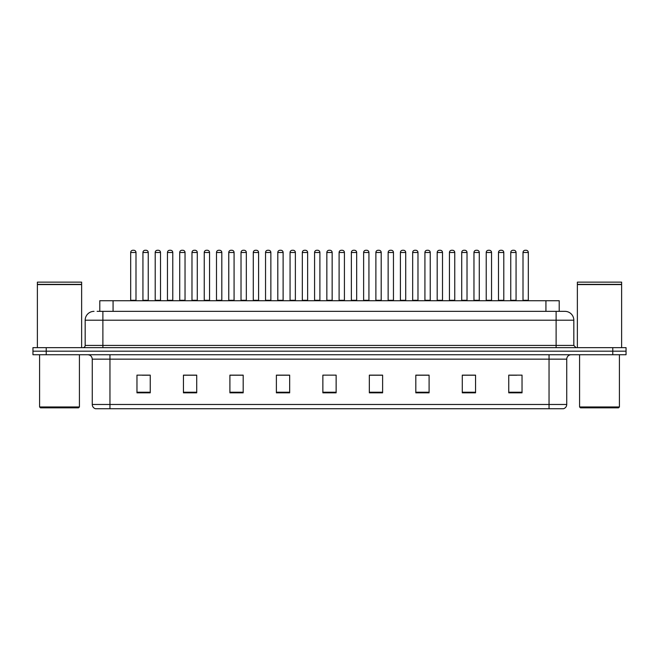 <?xml version="1.0" encoding="UTF-8"?>
<svg xmlns="http://www.w3.org/2000/svg" width="659" height="659" viewBox="0 0 659 659"><rect width="100%" height="100%" fill="white"/><g stroke="black" fill="none" stroke-linecap="round" stroke-linejoin="round"><path stroke-width="0.99" d="M99.789 311.353L99.789 300.726L559.211 300.726L559.211 311.353M566.74 404.478C566.616 406.603 565.554 408.02 563.552 408.728L549.038 408.728L549.038 404.478L566.74 404.478L566.74 359.155A4.424 4.424 0 0 1 571.164 354.731M549.038 408.728L95.448 408.728A4.424 4.424 0 0 1 92.26 404.478L92.26 359.155C91.996 356.47 90.522 354.995 87.836 354.731M626.05 354.731L626.05 351.189L32.95 351.189L32.95 354.731L46.229 354.731L46.229 351.189L32.95 351.189L32.95 347.647L46.229 347.647L46.229 351.189L626.05 351.189L626.05 354.731L46.229 354.731M522.035 392.838L522.035 375.136L508.756 375.136L508.756 392.838L522.035 392.838M475.559 392.838L475.559 375.136L462.28 375.136L462.28 392.838L475.559 392.838M429.091 392.838L429.091 375.136L415.813 375.136L415.813 392.838L429.091 392.838M382.615 392.838L382.615 375.136L369.337 375.136L369.337 392.838L382.615 392.838M150.244 392.838L150.244 375.136L136.965 375.136L136.965 392.838L150.244 392.838M196.72 392.838L196.72 375.136L183.441 375.136L183.441 392.838L196.72 392.838M243.187 392.838L243.187 375.136L229.909 375.136L229.909 392.838L243.187 392.838M289.663 392.838L289.663 375.136L276.385 375.136L276.385 392.838L289.663 392.838M336.139 392.838L336.139 375.136L322.861 375.136L322.861 392.838L336.139 392.838M424.264 375.226L418.638 375.226M473.302 375.226L467.684 375.226M510.082 375.226L516.722 375.226M289.4 375.226L283.782 375.226M277.142 375.226L289.663 375.226M240.362 375.226L234.736 375.226M191.316 375.226L185.698 375.226M142.278 375.226L148.918 375.226M369.337 375.226L381.858 375.226M375.218 375.226L369.6 375.226M326.18 375.136L332.82 375.136M243.187 375.226L229.909 375.226M196.72 375.226L183.441 375.226M429.091 375.226L415.813 375.226M475.559 375.226L462.28 375.226M97.334 311.353L564.969 311.353A8.855 8.855 0 0 1 573.824 320.208L573.824 345.431L576.032 347.647M97.128 311.353L102.886 311.353L102.886 320.208L85.176 320.208L85.176 345.431A2.216 2.216 0 0 1 82.968 347.647M94.031 311.353A8.855 8.855 0 0 0 85.176 320.208M626.05 347.647L626.05 351.189L626.05 347.647L46.229 347.647M573.824 320.208L556.114 320.208L556.114 311.353L564.969 311.353M135.993 252.488L130.68 252.488A2.216 2.216 0 0 1 132.896 250.272L133.777 250.272A2.216 2.216 0 0 1 135.993 252.488L135.993 300.29A0.445 0.445 0 0 0 136.429 300.726M130.68 252.488L130.68 300.29A0.445 0.445 0 0 1 130.235 300.726M142.937 252.488A2.216 2.216 0 0 1 145.153 250.272L146.034 250.272A2.216 2.216 0 0 1 148.25 252.488L142.937 252.488L142.937 300.29A0.445 0.445 0 0 1 142.501 300.726M148.25 252.488L148.25 300.29A0.445 0.445 0 0 0 148.695 300.726M132.896 250.272L133.777 250.272M160.508 252.488L155.203 252.488A2.216 2.216 0 0 1 157.41 250.272L158.3 250.272A2.216 2.216 0 0 1 160.508 252.488L160.508 300.29A0.445 0.445 0 0 0 160.953 300.726M155.203 252.488L155.203 300.29A0.445 0.445 0 0 1 154.758 300.726M185.031 252.488L179.718 252.488A2.216 2.216 0 0 1 181.933 250.272L182.815 250.272A2.216 2.216 0 0 1 185.031 252.488L185.031 300.29A0.445 0.445 0 0 0 185.476 300.726M179.718 252.488L179.718 300.29A0.445 0.445 0 0 1 179.281 300.726M204.241 252.488L204.241 300.29L209.554 300.29L209.554 252.488L204.241 252.488A2.216 2.216 0 0 1 206.456 250.272L207.338 250.272A2.216 2.216 0 0 1 209.554 252.488L209.554 300.29A0.445 0.445 0 0 0 209.999 300.726M204.241 300.29A0.445 0.445 0 0 1 203.796 300.726M228.319 300.726A0.445 0.445 0 0 0 228.764 300.29L228.764 252.488L228.764 300.29L234.077 300.29L234.077 252.488L228.764 252.488A2.216 2.216 0 0 1 230.971 250.272L231.861 250.272A2.216 2.216 0 0 1 234.077 252.488L234.077 300.29A0.445 0.445 0 0 0 234.513 300.726M167.46 252.488A2.216 2.216 0 0 1 169.676 250.272L170.557 250.272A2.216 2.216 0 0 1 172.773 252.488L167.46 252.488L167.46 300.29A0.445 0.445 0 0 1 167.015 300.726M172.773 252.488L172.773 300.29A0.445 0.445 0 0 0 173.21 300.726M191.983 252.488A2.216 2.216 0 0 1 194.191 250.272L195.08 250.272A2.216 2.216 0 0 1 197.288 252.488L191.983 252.488L191.983 300.29A0.445 0.445 0 0 1 191.538 300.726M197.288 252.488L197.288 300.29A0.445 0.445 0 0 0 197.733 300.726M216.498 252.488A2.216 2.216 0 0 1 218.714 250.272L219.604 250.272A2.216 2.216 0 0 1 221.811 252.488L216.498 252.488L216.498 300.29A0.445 0.445 0 0 1 216.061 300.726M221.811 252.488L221.811 300.29A0.445 0.445 0 0 0 222.256 300.726M78.536 407.839L40.471 407.839L39.589 406.957L79.426 406.957L78.536 407.839M39.589 354.731L39.589 406.957M79.426 354.731L79.426 406.957M37.374 284.573L81.634 284.573L37.374 284.573L37.374 347.647M81.634 284.573L81.634 347.647M81.419 284.35L37.596 284.35M81.634 284.136L81.634 282.143L37.374 282.143L37.374 284.136M618.529 407.839L580.464 407.839L579.574 406.957L619.411 406.957L618.529 407.839M579.574 354.731L579.574 406.957M619.411 354.731L619.411 406.957M577.366 284.573L621.626 284.573L577.366 284.573L577.366 347.647M621.626 284.573L621.626 347.647M621.404 284.35L577.581 284.35M621.626 284.136L621.626 282.143L577.366 282.143L577.366 284.136M258.592 252.488L253.278 252.488A2.216 2.216 0 0 1 255.494 250.272L256.384 250.272A2.216 2.216 0 0 1 258.592 252.488L258.592 300.29A0.445 0.445 0 0 0 259.036 300.726M253.278 252.488L253.278 300.29A0.445 0.445 0 0 1 252.842 300.726M277.357 300.726A0.445 0.445 0 0 0 277.801 300.29L277.801 252.488L277.801 300.29L283.115 300.29L283.115 252.488L277.801 252.488A2.216 2.216 0 0 1 280.017 250.272L280.899 250.272A2.216 2.216 0 0 1 283.115 252.488L283.115 300.29A0.445 0.445 0 0 0 283.559 300.726M307.638 252.488L302.324 252.488A2.216 2.216 0 0 1 304.54 250.272L305.422 250.272A2.216 2.216 0 0 1 307.638 252.488L307.638 300.29A0.445 0.445 0 0 0 308.074 300.726M302.324 252.488L302.324 300.29A0.445 0.445 0 0 1 301.88 300.726M241.021 252.488A2.216 2.216 0 0 1 243.237 250.272L244.118 250.272A2.216 2.216 0 0 1 246.334 252.488L241.021 252.488L241.021 300.29A0.445 0.445 0 0 1 240.576 300.726M246.334 252.488L246.334 300.29A0.445 0.445 0 0 0 246.779 300.726M265.544 252.488A2.216 2.216 0 0 1 267.752 250.272L268.641 250.272A2.216 2.216 0 0 1 270.857 252.488L265.544 252.488L265.544 300.29A0.445 0.445 0 0 1 265.099 300.726M270.857 252.488L270.857 300.29A0.445 0.445 0 0 0 271.294 300.726M290.067 252.488A2.216 2.216 0 0 1 292.275 250.272L293.164 250.272A2.216 2.216 0 0 1 295.372 252.488L290.067 252.488L290.067 300.29A0.445 0.445 0 0 1 289.622 300.726M295.372 252.488L295.372 300.29A0.445 0.445 0 0 0 295.817 300.726M332.152 252.488L326.848 252.488A2.216 2.216 0 0 1 329.055 250.272L329.945 250.272A2.216 2.216 0 0 1 332.152 252.488L332.152 300.29A0.445 0.445 0 0 0 332.597 300.726M326.848 252.488L326.848 300.29A0.445 0.445 0 0 1 326.403 300.726M351.362 252.488L351.362 300.29L356.676 300.29L356.676 252.488L351.362 252.488A2.216 2.216 0 0 1 353.578 250.272L354.46 250.272A2.216 2.216 0 0 1 356.676 252.488L356.676 300.29A0.445 0.445 0 0 0 357.12 300.726M351.362 300.29A0.445 0.445 0 0 1 350.926 300.726M381.199 252.488L375.885 252.488A2.216 2.216 0 0 1 378.101 250.272L378.983 250.272A2.216 2.216 0 0 1 381.199 252.488L381.199 300.29A0.445 0.445 0 0 0 381.643 300.726M375.885 252.488L375.885 300.29A0.445 0.445 0 0 1 375.441 300.726M400.408 252.488L400.408 300.29L405.722 300.29L405.722 252.488L400.408 252.488A2.216 2.216 0 0 1 402.616 250.272L403.506 250.272A2.216 2.216 0 0 1 405.722 252.488L405.722 300.29A0.445 0.445 0 0 0 406.158 300.726M400.408 300.29A0.445 0.445 0 0 1 399.964 300.726M424.923 252.488L424.923 300.29L430.236 300.29L430.236 252.488L424.923 252.488A2.216 2.216 0 0 1 427.139 250.272L428.029 250.272A2.216 2.216 0 0 1 430.236 252.488L430.236 300.29A0.445 0.445 0 0 0 430.681 300.726M424.923 300.29A0.445 0.445 0 0 1 424.487 300.726M314.582 252.488A2.216 2.216 0 0 1 316.798 250.272L317.679 250.272A2.216 2.216 0 0 1 319.895 252.488L314.582 252.488L314.582 300.29A0.445 0.445 0 0 1 314.145 300.726M319.895 252.488L319.895 300.29A0.445 0.445 0 0 0 320.34 300.726M339.105 252.488A2.216 2.216 0 0 1 341.321 250.272L342.202 250.272A2.216 2.216 0 0 1 344.418 252.488L339.105 252.488L339.105 300.29A0.445 0.445 0 0 1 338.66 300.726M344.418 252.488L344.418 300.29A0.445 0.445 0 0 0 344.855 300.726M363.628 252.488A2.216 2.216 0 0 1 365.836 250.272L366.725 250.272A2.216 2.216 0 0 1 368.933 252.488L363.628 252.488L363.628 300.29A0.445 0.445 0 0 1 363.183 300.726M368.933 252.488L368.933 300.29A0.445 0.445 0 0 0 369.378 300.726M388.143 252.488A2.216 2.216 0 0 1 390.359 250.272L391.248 250.272A2.216 2.216 0 0 1 393.456 252.488L388.143 252.488L388.143 300.29A0.445 0.445 0 0 1 387.706 300.726M393.456 252.488L393.456 300.29A0.445 0.445 0 0 0 393.901 300.726M412.666 252.488A2.216 2.216 0 0 1 414.882 250.272L415.763 250.272A2.216 2.216 0 0 1 417.979 252.488L412.666 252.488L412.666 300.29A0.445 0.445 0 0 1 412.221 300.726M417.979 252.488L417.979 300.29A0.445 0.445 0 0 0 418.424 300.726M454.759 252.488L449.446 252.488A2.216 2.216 0 0 1 451.662 250.272L452.544 250.272A2.216 2.216 0 0 1 454.759 252.488L454.759 300.29A0.445 0.445 0 0 0 455.204 300.726M449.446 252.488L449.446 300.29A0.445 0.445 0 0 1 449.001 300.726M479.282 252.488L473.969 252.488A2.216 2.216 0 0 1 476.185 250.272L477.067 250.272A2.216 2.216 0 0 1 479.282 252.488L479.282 300.29A0.445 0.445 0 0 0 479.719 300.726M473.969 252.488L473.969 300.29A0.445 0.445 0 0 1 473.524 300.726M503.797 252.488L498.492 252.488A2.216 2.216 0 0 1 500.7 250.272L501.59 250.272A2.216 2.216 0 0 1 503.797 252.488L503.797 300.29A0.445 0.445 0 0 0 504.242 300.726M498.492 252.488L498.492 300.29A0.445 0.445 0 0 1 498.047 300.726M528.32 252.488L523.007 252.488A2.216 2.216 0 0 1 525.223 250.272L526.104 250.272A2.216 2.216 0 0 1 528.32 252.488L528.32 300.29A0.445 0.445 0 0 0 528.765 300.726M523.007 252.488L523.007 300.29A0.445 0.445 0 0 1 522.571 300.726M437.189 252.488A2.216 2.216 0 0 1 439.396 250.272L440.286 250.272A2.216 2.216 0 0 1 442.502 252.488L437.189 252.488L437.189 300.29A0.445 0.445 0 0 1 436.744 300.726M442.502 252.488L442.502 300.29A0.445 0.445 0 0 0 442.939 300.726M461.712 252.488A2.216 2.216 0 0 1 463.92 250.272L464.809 250.272A2.216 2.216 0 0 1 467.017 252.488L461.712 252.488L461.712 300.29A0.445 0.445 0 0 1 461.267 300.726M467.017 252.488L467.017 300.29A0.445 0.445 0 0 0 467.462 300.726M486.227 252.488A2.216 2.216 0 0 1 488.443 250.272L489.324 250.272A2.216 2.216 0 0 1 491.54 252.488L486.227 252.488L486.227 300.29A0.445 0.445 0 0 1 485.79 300.726M491.54 252.488L491.54 300.29A0.445 0.445 0 0 0 491.985 300.726M510.75 252.488A2.216 2.216 0 0 1 512.966 250.272L513.847 250.272A2.216 2.216 0 0 1 516.063 252.488L510.75 252.488L510.75 300.29A0.445 0.445 0 0 1 510.305 300.726M516.063 252.488L516.063 300.29A0.445 0.445 0 0 0 516.499 300.726M157.41 250.272L158.3 250.272M181.933 250.272L182.815 250.272M206.456 250.272L207.338 250.272M230.971 250.272L231.861 250.272M255.494 250.272L256.384 250.272M280.017 250.272L280.899 250.272M304.54 250.272L305.422 250.272M329.055 250.272L329.945 250.272M353.578 250.272L354.46 250.272M378.101 250.272L378.983 250.272M402.616 250.272L403.506 250.272M427.139 250.272L428.029 250.272M451.662 250.272L452.544 250.272M476.185 250.272L477.067 250.272M500.7 250.272L501.59 250.272M525.223 250.272L526.104 250.272M113.068 311.353L113.068 300.726M545.932 311.353L545.932 300.726M549.038 354.731L549.038 359.155L92.26 359.155M566.74 359.155L549.038 359.155L549.038 404.478L109.962 404.478L109.962 408.728M92.26 404.478L109.962 404.478L109.962 354.731M612.771 354.731L612.771 347.647M336.139 392.22L322.861 392.22M289.663 392.22L276.385 392.22M243.187 392.22L229.909 392.22M196.72 392.22L183.441 392.22M150.244 392.22L136.965 392.22M382.615 392.22L369.337 392.22M429.091 392.22L415.813 392.22M475.559 392.22L462.28 392.22M522.035 392.22L508.756 392.22M102.886 347.647L102.886 345.431L573.824 345.431M85.176 345.431L102.886 345.431L102.886 320.208L556.114 320.208L556.114 347.647M130.68 300.29L135.993 300.29M142.937 300.29L148.25 300.29M155.203 300.29L160.508 300.29M179.718 300.29L185.031 300.29M167.46 300.29L172.773 300.29M191.983 300.29L197.288 300.29M216.498 300.29L221.811 300.29M253.278 300.29L258.592 300.29M302.324 300.29L307.638 300.29M241.021 300.29L246.334 300.29M265.544 300.29L270.857 300.29M290.067 300.29L295.372 300.29M326.848 300.29L332.152 300.29M375.885 300.29L381.199 300.29M314.582 300.29L319.895 300.29M339.105 300.29L344.418 300.29M363.628 300.29L368.933 300.29M388.143 300.29L393.456 300.29M412.666 300.29L417.979 300.29M449.446 300.29L454.759 300.29M473.969 300.29L479.282 300.29M498.492 300.29L503.797 300.29M523.007 300.29L528.32 300.29M437.189 300.29L442.502 300.29M461.712 300.29L467.017 300.29M486.227 300.29L491.54 300.29M510.75 300.29L516.063 300.29"/></g></svg>
